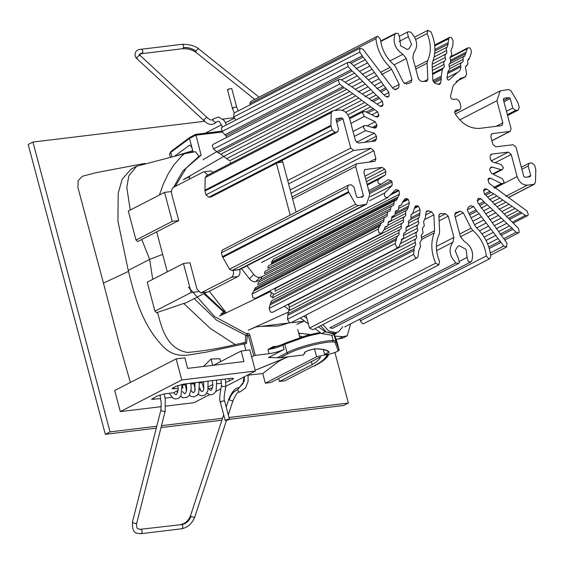 <?xml version="1.0" encoding="UTF-8"?>
<svg xmlns="http://www.w3.org/2000/svg" width="564" height="564" viewBox="0 0 564 564"><rect width="100%" height="100%" fill="white"/><g stroke="black" fill="none" stroke-linecap="round" stroke-linejoin="round"><path stroke-width="0.85" d="M167.311 271.841L156.693 231.938M239.7 269.5L233.235 270.417C233.877 273.695 233.292 275.993 231.48 277.312L200.798 292.956L196.984 289.085L189.969 262.732L183.476 263.522L191.182 292.504L198.225 291.651M201.538 292.73L208.038 291.94L237.98 276.522L231.48 277.312M276.43 163.384L290.199 215.124M296.1 212.085L282.797 162.079L277.798 162.679M239.735 269.627C240.377 272.913 239.792 275.211 237.98 276.522M208.038 291.94L200.798 292.956M171.456 191.541L164.547 192.38L172.253 221.363L178.753 220.58L171.745 194.227C171.096 190.949 171.682 188.651 173.493 187.34L203.442 171.914L210.675 170.899L213.27 172.232M282.247 160.395L282.797 162.079M204.175 171.689L207.834 175.03M342.771 326.845L338.506 331.829L335.672 332.689L328.706 330.99L322.819 324.603M261.125 278.701L259.426 280.428L255.647 281.711C253.61 282.127 251.558 281.161 249.499 278.813L241.498 268.64M246.983 265.813L253.786 274.464C255.852 276.811 257.917 277.763 259.983 277.319L262.443 276.459M219.488 316.087L270.332 291.701L269.641 290.961M336.151 333.648L325.322 331.886L318.441 326.859M314.938 328.657L321.649 333.564L332.217 335.284M189.159 179.274L189.687 176.574L183.448 179.683M291.073 322.721L303.39 321.226L297.052 324.222M296.847 324.335L304.405 320.958M287.809 312.35L248.322 330.208M248.661 330.074L255.866 326.979L289.79 322.876M209.314 291.285L225.79 312.252L219.685 315.889M230.338 163.44L230.577 162.235M223.711 156.447L183.208 179.747M202.969 159.746L217.006 151.519M273.977 294.366L270.332 291.701C271.538 292.582 271.517 294.013 270.269 296.008L273.054 298.046M284.291 306.259L289.48 310.052M300.309 317.962L307.775 323.419M306.421 318.075L303.806 316.164M288.846 305.23L287.795 304.461M320.613 325.738L326.5 332.125L333.465 333.825L338.506 331.829M204.577 293.287L224.324 311.751M225.388 312.491L226.009 312.914M260.575 326.408L278.327 325.95L288.705 323.003M183.716 303.453L157.539 312.371C161.671 327.917 166.704 349.017 187.523 352.472C203.949 350.977 219.854 348.348 235.237 344.597L210.203 328.361L183.716 303.453L186.141 302.776L206.579 292.258M175.073 155.826L189.462 145.265M221.793 131.222L195.757 134.366L201.122 155.199L186.148 168.178L175.171 186.472M188.362 287.09L214.651 316.615L246.602 333.789C247.864 332.704 248.957 333.127 249.88 335.065L255.28 355.369L269.099 353.698L267.978 349.483L272.898 346.705L278.567 346.021M299.808 337.399L297.714 329.531M223.746 312.111L203.787 293.696M194.171 298.645L216.498 320.119L245.742 335.305L247.54 334.572L246.602 333.789M235.237 344.597L245.277 342.447L245.742 335.305M162.665 254.399L149.657 259.377L152.724 279.356M157.539 312.371L156.693 312.808L154.938 311.166L147.225 282.183L183.476 263.522M172.253 221.363L136.009 240.031L137.644 241.554L141.747 239.446L149.657 259.377L128.247 270.403C134.176 294.267 141.409 323.905 162.777 346.19C176.856 360.812 190.667 353.811 204.549 352.521L243.993 343.913M193.121 152.04L189.497 138.448L170.772 152.393L169.531 154.092M245.904 350.441L244.304 344.421L243.133 343.476L245.086 342.468M251.664 356.885L253.786 355.799L248.379 335.495L247.251 336.073L245.996 335.361M268.563 357.527L284.073 349.398C279.716 351.421 274.724 352.86 269.099 353.698M255.28 355.369L253.786 355.799M298.687 333.176L310.017 334.459M334.91 336.144L342.975 336.637L347.283 335.749L350.618 323.87M300.45 333.423L298.955 334.191M299.442 336.017L301.084 336.292L299.477 336.137M342.975 336.637L338.322 339.034L342.686 338.104M191.182 292.504L154.938 311.166M201.122 155.199L198.916 156.341L182.666 171.244L173.578 187.297M198.916 156.341L195.433 151.695L184.442 153.704L180.875 156.862L173.804 165.055L168.185 173.839L163.278 184.139L159.408 195.024M130.228 210.055L126.801 187.459L128.839 175.897L136.685 166.232L184.442 153.704M141.747 239.446L178.753 220.58M128.247 270.403L117.939 221.158L118.193 193.339L122.127 179.281L131.137 169.094L136.692 166.232M189.983 145.343L188.982 145.463C190.272 144.906 191.4 146.168 192.373 149.256M136.009 240.031L128.296 211.049L164.547 192.38M323.362 349.581L324.624 354.333L329.249 352.183L328.001 351.576M329.249 352.183C327.783 350.152 323.546 349.024 316.524 348.799C311.286 349.306 307.359 350.491 304.743 352.359L303.46 354.967L280.033 357.809L288.169 353.621C298.039 348.341 321.607 342.094 332.647 341.833L334.967 342.299L338.118 350.47C337.899 351.379 335.509 352.458 330.948 353.706L327.071 354.678L324.519 354.805L325.752 354.255L324.624 354.333M268.422 357.52L280.033 357.809M272.898 346.705L273.808 347.438L273.343 347.537M273.089 347.6L267.978 349.483C273.603 348.644 278.595 347.205 282.945 345.182L284.073 349.398M247.251 336.073L246.553 343.264L245.277 342.447M303.46 354.967L305.399 351.887C304.13 351.929 313.513 348.439 316.207 348.848L315.96 348.806M222.505 131.969L195.807 135.205L189.497 138.448L189.906 137.334L171.111 151.321L169.545 154.134L170.286 156.933M203.463 366.459L211.035 359.014L219.904 358.725L220.658 361.573M248.125 375.159L262.768 373.537L279.018 361.157L284.524 358.323M128.458 271.411L103.452 283.107L118.983 342.679L130.39 382.448M176.158 358.887L114.696 390.535L120.301 411.614L181.77 379.96L176.158 358.887L184.83 357.837L187.629 368.377L243.965 361.559L241.159 351.019L213.537 365.239M182.221 385.17L185.232 384.803M190.886 384.119L193.917 383.753M199.564 383.048L202.067 382.491M334.917 352.5L348.369 403.048L228.998 417.494M222.533 418.276L161.494 425.665M156.778 426.236L110.043 431.89L32.931 142.065L204.647 121.281M222.935 119.067L234.194 117.7M82.471 176.236L78.107 180.6L77.938 187.53L103.452 283.107M278.623 378.472L279.42 381.476L284.834 380.82L312.837 366.403L315.671 365.557L315.537 365.042M262.768 373.537L265.334 383.182L270.755 382.526L320.5 356.906C319.851 359.042 317.074 361.609 312.167 364.612L311.363 361.609M120.301 411.614L161.36 406.644M165.795 406.108L193.967 402.696L209.512 394.694M32.931 142.065L28.2 144.497L105.32 434.329L156.291 428.154M161.008 427.582L221.899 420.215M229.47 419.299L343.645 405.481L348.369 403.048M110.043 431.89L105.32 434.329M265.334 383.182L316.601 356.786L314.522 348.975M316.601 356.786L328.664 354.016L326.612 354.925L328.551 354.834L326.394 355.75L328.22 355.701L325.964 356.624L327.67 356.624L325.322 357.548L326.901 357.597L324.462 358.521L325.914 358.619L323.398 359.536L324.716 359.684L324.561 359.113M324.716 359.684L322.129 360.593L323.306 360.791L323.158 360.234M323.306 360.791L320.662 361.693L321.699 361.933L321.55 361.39M321.699 361.933L318.991 362.821L319.88 363.11L319.739 362.574M319.88 363.11L317.123 363.991L317.87 364.323L317.729 363.794M317.87 364.323L315.072 365.183L315.671 365.557M328.551 354.834L328.424 354.354M328.22 355.701L328.044 355.045M327.67 356.624L327.501 355.997M326.901 357.597L326.739 356.991M325.914 358.619L325.759 358.034M279.42 381.476L312.167 364.612M241.159 351.019L249.824 349.969L255.436 371.049L225.847 386.284M220.912 388.822L215.765 391.472M181.77 379.96L255.436 371.049M173.493 392.763L164.822 393.806L157.342 395.956L151.589 399.291L160.634 398.663M165.033 398.128L171.942 397.289M182.567 387.933L182.947 387.891L182.574 388.081M178.203 390.33L173.775 392.614M225.91 382.329L232.587 379.396L233.602 378.5L231.402 378.303L183.737 384.07L176.25 386.22L173.099 387.842L172.083 388.737L178.224 388.462M217.267 383.739L221.56 383.217M201.905 381.87L203.844 389.075M208.602 386.629L212.924 384.401M212.522 388.032L208.468 388.526M212.79 365.627L211.035 359.014M182.947 387.891L182.13 384.803M234.497 118.123L225.544 122.733M221.687 124.722L205.233 133.196M459.738 119.871L496.926 100.723L502.82 122.853L501.918 125.582L479.689 128.373C469.96 128.895 461.796 124.024 455.197 113.773C454.344 111.785 454.711 110.523 456.297 109.994L455.261 110.523M455.726 110.163L459.484 109.606L454.718 112.06M454.718 112.18L460.055 109.43L460.95 106.709L459.547 101.435L456.685 99.067L453.491 99.454C451.729 99.327 450.735 98.228 450.516 96.162L453.188 85.65L460.217 78.516L465.215 76.838L456.297 81.427M460.055 109.43L459.484 109.606M448.606 80.102L449.501 79.644C448.161 80.44 447.33 79.876 447.005 77.938L447.894 71.832L449.755 68.886L448.916 64.782L450.777 61.836L449.938 57.739L451.806 54.793L450.967 50.69L452.68 46.304L453.125 40.763L451.278 37.351L449.557 37.365L448.648 38.754L448.02 44.232L447.146 47.087L434.703 53.495L447.132 47.094L446.166 48.511L446.878 52.614L445.898 54.031L433.117 60.616L445.884 54.045M432.581 74.413L442.416 69.351L443.396 67.927L432.539 73.517L443.382 67.934M433.286 81.843L441.274 77.733L441.168 76.295L432.863 80.567M438.947 217.203L445.595 213.777L448.253 216.16L453.9 237.395L452.948 242.217C448.324 248.802 449.304 255.711 455.895 262.93L458.617 263.43L459.371 262.655L458.37 258.453L455.169 250.747L457.869 246.228L459.477 245.728L466.104 249.429L467.07 257.396L468.296 261.576L470.877 261.943L471.708 261.019C474.162 252.7 471.518 245.996 463.784 240.906L460.4 236.605L454.753 215.37L456.015 212.515L455.331 212.861M373.819 127.859L376.794 126.322L376.935 125.039L372.31 127.422M376.357 117.009L378.909 115.282L375.927 116.811M371.302 141.493L376.611 138.758L376.477 136.192L364.619 142.304M387.44 97.156L389.089 95.986L386.897 97.121M395.688 89.683L398.656 87.737L394.786 89.732M380.883 106.483L383.076 104.848L380.27 106.293M380.517 72.298L390.154 67.335C381.969 59.446 377.217 49.893 375.899 38.676L376.865 36.498L377.908 36.315L380.425 39.219C381.68 49.477 386.185 57.986 393.94 64.733L395.688 66.968L403.38 82.351L406.376 83.965L410.705 82.647L411.967 79.785L404.487 83.641M389.992 60.919L402.936 54.25L406.32 58.55L411.967 79.785M415.802 68.984L427.117 63.161L427.843 79.397L426.87 81.406L421.125 81.385L418.467 78.995L412.82 57.768L413.772 52.938C418.396 46.354 417.416 39.445 410.832 32.226L408.103 31.725L407.349 32.501L408.35 36.709L411.551 44.408L408.851 48.934L407.243 49.435L400.616 45.733L399.65 37.76L398.424 33.586L395.843 33.213L395.019 34.136C392.565 42.455 395.202 49.16 402.936 54.25M376.611 138.758L375.046 141.035L358.359 143.059L355.489 140.683L349.602 118.553C347.586 112.892 344.139 110.043 339.281 110.015L332.816 110.798L331.244 112.652L330.92 125.328L332.055 129.924L205.966 194.848L204.951 191.013L331.033 126.089M206.163 175.89L332.816 110.798M206.727 175.714L205.162 177.575L204.951 191.013M205.966 194.848L208.835 197.217L334.917 132.3L332.055 129.924M334.917 132.3L337.089 132.032L210.999 196.956L208.835 197.217M336.391 118.56L336.031 119.653L338.555 129.135L337.653 131.863L337.089 132.032M210.999 196.956L337.653 131.863M336.2 118.708L341.812 117.862L342.961 118.814L350.745 148.057L287.703 180.522M288.599 183.906L353.614 150.433L350.745 148.057M353.614 150.433L370.943 148.332L373.812 150.708L375.913 158.611L375.018 161.332L356.547 163.779L292.082 196.977M375.61 140.866L375.046 141.035M390.154 67.335L391.642 69.337L399.178 84.41L398.656 87.737M250.776 101.421L249.817 103.6L249.958 104.883M373.854 101.294L379.473 98.404L382.343 101.308L383.076 104.848M388.124 96.952L388.61 96.557L385.614 96.409L350.604 62.851L348.08 62.308L347.487 62.865L348.122 66.573L352.056 71.036L225.974 135.959L226.841 137.313M341.558 79.848L354.587 73.137L352.056 71.036M225.974 135.959L222.033 131.497L221.405 127.781L221.997 127.231M354.587 73.137L357.28 75.872L344.992 82.203M348.08 84.734L359.973 78.608L357.28 75.872M355.94 88.929L365.366 84.078L362.666 81.343L351.732 86.976M362.842 93.617L370.752 89.549L368.059 86.814L358.232 91.876M369.483 98.446L376.139 95.02L373.446 92.284L364.929 96.67M359.973 78.608L362.666 81.343M365.366 84.078L368.059 86.814M370.752 89.549L373.446 92.284M376.139 95.02L378.67 97.121L371.204 100.963M379.473 98.404L378.67 97.121M349.377 117.798L370.738 106.793L377.619 111.827L378.909 115.282M382.716 105.538L382.011 106.293L379.875 106.067L341.326 79.686L339.183 79.468L338.393 80.405L339.613 84.057L344.061 87.73L217.979 152.654L220.714 154.226L346.797 89.309L344.061 87.73M217.979 152.654L213.53 148.981L212.311 145.329L213.1 144.391M346.797 89.309L349.786 91.495L223.704 156.418L220.714 154.226M223.704 156.418L226.7 158.604L352.782 93.68L349.786 91.495M334.389 110.607L358.767 98.051L355.771 95.866L229.689 160.789L226.7 158.604M345.676 112.243L364.753 102.422L361.757 100.237L342.221 110.297M370.738 106.793L367.742 104.608L347.925 114.816M352.782 93.68L355.771 95.866M358.767 98.051L361.757 100.237M364.753 102.422L367.742 104.608M376.851 88.668L383.647 85.171L388.934 92.496L389.089 95.986M395.928 89.584L393.101 88.626L362.927 49.124L359.733 48.434L359.754 52.064L363.033 57.154L351.083 63.309M353.593 65.72L365.275 59.706L363.033 57.154M235.9 120.069L233.672 116.988L233.989 113.11M365.275 59.706L367.566 62.886L356.004 68.843M359.811 71.247L369.864 66.073L367.566 62.886M365.479 77.064L374.461 72.439L372.162 69.252L362.159 74.406M371.126 82.887L379.05 78.805L376.759 75.618L368.652 79.792M383.647 85.171L381.349 81.984L374.863 85.326M369.864 66.073L372.162 69.252M374.461 72.439L376.759 75.618M379.05 78.805L381.349 81.984M376.794 126.322L375.85 127.908L374.447 128.042L365.676 125.518L364.281 125.645L363.322 127.429L365.514 130.651L374.284 133.174L376.477 136.192M378.768 115.761L377.908 116.917L376.11 116.903L365.303 111.609L363.498 111.594L362.596 112.934L364.351 116.438L375.159 121.725L376.935 125.039M411.064 82.513L410.705 82.647M369.554 193.537L392.079 181.939L391.282 180.769L369.187 192.148M390.175 195.151L398.959 190.632L398.579 190.216L391.409 193.903M366.389 181.643L385.896 171.597L384.704 169.158L365.676 178.957M414.3 208.468L418.453 206.332L417.705 205.916L414.695 207.467M425.524 214.99L431.671 211.824L428.443 210.809L426.074 212.036M402.47 202.406L408.244 199.437L407.553 198.873L403.246 201.094M445.595 213.777L440.851 213.552L439.18 214.412M455.895 262.93L329.806 327.853L332.534 328.354M364.513 204.866L238.431 269.789L231.966 270.572L358.055 205.648L366.558 204.246L369.794 194.439L363.9 172.302L364.802 169.581L382.054 167.388L384.704 169.158M238.431 269.789L240.476 269.169L366.558 204.246M358.055 205.648L355.623 204.274L348.496 191.725L222.413 256.648L229.541 269.197L231.966 270.572M222.413 256.648L221.391 252.813L347.473 187.89L348.496 191.725M347.473 187.89L348.376 185.168L351.111 184.731L353.973 187.1L356.497 196.589L357.647 197.541L362.849 196.906L363.435 195.75L355.651 166.5L356.547 163.779M348.376 185.168L222.294 250.085L221.391 252.813M431.671 211.824L433.878 214.821L434.583 230.725L434.217 232.946L421.851 239.319M434.217 232.946C430.614 242.259 431.079 252.334 435.627 263.162L438.736 264.904L439.596 261.59C435.478 251.678 435.316 242.647 439.109 234.497L439.603 231.994L438.877 215.765L439.849 213.749L440.851 213.552M305.97 315.05L309.544 328.086L312.787 329.764M408.244 199.437L409.379 202.927L408.103 207.714L406.806 210.28L391.606 218.064M411.283 214.461L412.559 213.798L414.97 206.755L415.76 205.818L417.705 205.916M396.591 238.41L397.549 235.978L271.467 300.901L270.508 303.333L396.591 238.41L395.202 243.521L396.52 247.145L398.663 247.363L402.386 238.932L401.631 239.319M272.581 312.287L270.438 312.068L269.12 308.445L270.508 303.333M401.984 239.073L401.505 239.446M274.026 294.38L272.828 295.55L272.913 297.573L398.995 232.65L399.079 234.673L397.881 235.851M411.41 214.327L412.157 213.939L410.916 215.053L410.959 219.079L408.47 221.307L408.519 225.325L406.031 227.553L406.073 231.571L403.584 233.799L403.627 237.818L402.795 238.776M398.995 232.65L398.91 230.627L401.314 228.286L401.145 224.239L403.542 221.892L403.38 217.845L405.777 215.497L405.608 211.451L406.475 210.407M276.261 287.985L275.063 289.163L275.147 291.186L401.23 226.263M397.423 198.387L271.333 263.31L271.665 262.02L273.448 259.095L399.531 194.171L396.443 200.305L394.243 201.334L393.735 205.176L390.887 206.84L390.38 210.675L387.531 212.339L387.024 216.181L384.176 217.845L383.668 221.687L381.468 222.717L378.211 229.118L378.952 232.833L381.476 233.376L384.133 229.724L385.473 226.643L386.333 226.439L384.881 227.179M386.333 226.439L387.792 225.671L388.42 221.885L391.338 220.355L391.966 216.562L394.892 215.032L395.519 211.246L398.438 209.716L399.065 205.923L401.385 204.958L402.724 201.87L405.206 198.486L407.553 198.873M255.386 287.64L254.406 289.558L380.488 224.634M255.393 298.293L252.869 297.757L252.129 294.041L254.406 289.558M258.728 282.141L258.086 282.768L257.833 284.686L383.922 219.763M262.084 276.642L261.449 277.262L261.195 279.18L387.278 214.264M265.447 271.136L264.805 271.756L264.551 273.681L390.633 208.758M268.802 265.63L268.161 266.257L267.907 268.175L393.989 203.251M418.453 206.332L420.102 209.646L419.708 214.835L418.925 217.753L408.442 223.154M414.039 248.851L414.822 245.939L288.74 310.863L287.957 313.774L414.039 248.851L413.595 254.392L415.442 257.804L417.163 257.79L418.079 256.401L418.699 250.931L420.561 246.644L419.842 242.548L421.809 239.7L421.089 235.597L423.056 232.756L422.337 228.653L424.304 225.811L423.592 221.708L425.446 217.422L426.01 212.297L426.92 210.908L428.443 210.809M291.08 322.714L289.36 322.728L287.513 319.316L287.957 313.774M288.74 310.863L289.67 309.389L289.254 307.338L415.337 242.414L415.753 244.466L414.822 245.939M415.337 242.414L414.921 240.363L415.851 238.889L289.769 303.813L288.831 305.286L289.254 307.338M400.602 243.486L416.359 235.371L415.943 233.32L416.874 231.846L401.194 239.919M403.507 235.47L417.388 228.321L416.972 226.27L417.903 224.796L406.235 230.803M405.981 227.68L418.41 221.278L417.994 219.227L418.925 217.753M416.359 235.371L416.782 237.416L415.851 238.889M417.388 228.321L417.804 230.373L416.874 231.846M418.41 221.278L418.833 223.323L417.903 224.796M385.896 171.597L385.402 174.939L378.479 179.366C377.097 182.433 378.028 184.026 381.278 184.139L388.328 179.634M368.764 190.583L381.278 184.139M392.079 181.939L392.121 185.464L384.711 192.966L369.589 200.749M387.708 197.555L395.886 189.476M388.095 197.266C385 197.823 383.873 196.392 384.711 192.966M398.959 190.632L399.531 194.171M395.498 189.765L398.579 190.216M388.201 179.712L391.282 180.769M415.703 39.445L427.124 33.565L427.85 30.315L431.093 31.993C435.641 42.822 436.113 52.896 432.503 62.209L432.137 64.43L432.849 80.335L435.048 83.338L438.284 84.346L439.8 84.248L440.71 82.866L438.016 84.255M496.926 100.723L500.162 90.917L508.672 89.507L511.097 90.882L517.935 102.697L519.247 107.266L518.344 109.994L507.551 115.43M507.353 114.682L515.616 110.424L517.78 110.163M515.616 110.424L512.746 108.055L506.451 111.291M521.876 169.263L528.172 166.02L530.696 175.503L530.104 176.666L524.908 177.293L523.759 176.342L515.975 147.098L513.113 144.722L495.777 146.823L492.908 144.447L490.807 136.544L491.709 133.823L492.273 133.647L510.173 131.377L511.069 128.655L503.292 99.405L503.878 98.249L509.073 97.621L510.223 98.566L512.746 108.055M427.117 63.161L427.611 60.658L415.28 67.01M427.124 33.565C431.241 43.477 431.404 52.508 427.611 60.658M449.959 57.648L467.274 48.73L468.057 47.792L470.2 48.01L471.518 51.634L470.129 56.745L468.219 59.629M468.106 59.728L469.17 59.185L467.641 60.482L467.81 64.529L465.984 66.023M467.274 48.73L464.736 56.083M449.177 66.524L463.114 59.347L463.093 57.338L464.341 56.224M447.837 72.206L460.668 65.6L460.647 63.591L463.136 61.356L463.114 59.347M460.668 65.6L460.858 66.728C460.739 69.4 459.702 71.268 457.735 72.319L447.019 77.832M466.611 65.699L465.413 66.876L466.647 74.117L465.215 76.838L465.709 76.676L456.121 81.611M441.274 77.733L440.71 82.866M432.13 64.275L445.271 57.507L444.911 55.455L445.898 54.031M432.405 70.437L444.023 64.451L443.664 62.4L444.651 60.982L432.264 67.356L444.629 60.99L445.63 59.558L445.271 57.507M444.023 64.451L444.383 66.503L443.396 67.927M490.053 168.262L492.273 167.12L490.87 167.247L489.926 168.833L489.785 170.117L491.561 173.43L502.376 178.725L504.124 182.221L503.222 183.568L501.417 183.547L493.754 187.495M487.874 179.662L490.609 178.252L488.812 178.238L487.952 179.394L489.101 183.328L527.107 211.098L528.327 214.75L527.537 215.688L525.394 215.469L512.57 222.075M491.11 154.289L491.674 154.12L490.109 156.397L490.243 158.963L492.435 161.988L501.206 164.512L503.398 167.727L502.439 169.51L501.043 169.637L492.647 173.959M478.596 198.204L477.63 199.17L477.786 202.666L506.965 243.091L506.648 246.969L503.8 246.031L490.335 252.961M470.778 205.585L468.071 207.418L467.542 210.746L475.078 225.826L476.566 227.821C484.751 235.71 489.503 245.262 490.821 256.479L489.862 258.657L488.812 258.848L486.295 255.943L360.213 320.867L359.987 319.041M483.454 190.836L486.845 189.088L484.709 188.869L483.644 190.308L484.384 193.847L518.605 228.582L519.232 232.297L518.64 232.847L516.116 232.305L503.871 238.614M454.676 214.116L460.351 211.197L455.656 212.642M490.638 154.649L491.674 154.12L508.361 152.097L511.231 154.473L517.117 176.602L494.649 188.172M505.781 196.3L527.446 185.147C522.581 185.112 519.141 182.264 517.117 176.602M527.446 185.147L533.911 184.365L509.017 197.181M528.172 166.02L529.067 163.292L529.638 163.123L531.803 162.862L534.672 165.231L535.8 169.827L535.476 182.503L533.911 184.365L534.496 184.174M460.351 211.197L463.34 212.804L471.032 228.194L459.716 234.018M460.45 236.774L472.78 230.422L471.032 228.194M472.78 230.422C480.542 237.169 485.047 245.678 486.295 255.943M360.213 320.867L362.73 323.764L363.773 323.581M478.11 198.606L481.113 198.747L484.878 202.814L479.788 205.437M501.079 235.329L512.916 229.238L516.116 232.305M499.027 231.36L509.504 225.967L512.077 227.976L499.817 234.293M509.504 225.967L506.747 223.323L496.137 228.787M494.543 225.544L503.99 220.679L501.234 218.042L492.182 222.702M489.975 219.777L498.477 215.399L495.721 212.755L488.276 216.59M485.47 213.975L492.964 210.111L490.208 207.474L484.18 210.576M481.05 208.13L487.451 204.831L484.878 202.814M503.99 220.679L506.747 223.323M498.477 215.399L501.234 218.042M492.964 210.111L495.721 212.755M487.451 204.831L490.208 207.474M512.916 229.238L512.077 227.976M486.845 189.088L491.075 192.394L485.682 195.172M506.401 216.513L518.112 210.485L525.394 215.469M518.112 210.485L515.08 208.405L504.103 214.059M502.327 211.331L512.041 206.332L509.01 204.253L499.013 209.399M497.702 206.431L505.971 202.18L502.94 200.1L494.106 204.647M492.844 201.658L499.901 198.02L496.87 195.948L489.418 199.776M487.55 197.104L493.831 193.868L491.075 192.394M512.041 206.332L515.08 208.405M505.971 202.18L509.01 204.253M499.901 198.02L502.94 200.1M493.831 193.868L496.87 195.948M470.573 205.712L473.619 206.53L476.784 211.211L469.622 214.898M487.67 243.93L498.097 238.565L503.8 246.031M498.097 238.565L495.721 235.456L486.055 240.426M484.159 237.07L493.345 232.347L490.962 229.238L481.98 233.863M479.499 230.81L488.586 226.129L486.21 223.013L476.679 227.927M474.521 224.705L483.834 219.904L481.459 216.795L472.801 221.257M471.074 217.81L479.083 213.685L476.784 211.211M493.345 232.347L495.721 235.456M488.586 226.129L490.962 229.238M483.834 219.904L486.21 223.013M479.083 213.685L481.459 216.795M492.273 167.12L501.043 169.637M490.609 178.252L501.417 183.547M449.113 79.989L457.334 72.523M442.416 69.351L441.168 76.295M226.065 420.497L229.062 419.637L228.589 419.193L225.593 420.053L226.065 420.497L225.593 420.053M228.589 419.193L229.062 419.637M244.431 376.717L244.275 381.158L237.437 390.069L244.212 381.13L244.367 376.745M238.191 110.946L236.668 107.061L231.762 88.618L230.88 88.541C227.807 89.246 226.961 89.676 228.357 89.838M253.786 274.464L249.499 278.813M255.647 281.711L259.983 277.319M325.322 331.886L321.649 333.564M220.933 313.979L225.106 311.377M171.879 156.559L170.772 152.393L171.491 151.152M246.553 343.264L244.304 344.421M255.217 370.224L288.084 356.836M338.322 339.034L336.031 339.049M336.659 340.691L334.255 334.438L336.659 340.691L338.908 349.123L335.756 340.952L334.043 334.53M321.078 333.148L307.394 336.151L284.778 344.244L287.027 352.669C297.263 347.198 321.72 340.712 333.176 340.437L331.843 335.439M320.077 332.415L285.137 343.152L284.778 344.244L282.945 345.182L283.537 344.026L272.906 347.643M276.994 357.837L287.027 352.669L288.169 353.621M285.37 343.081L307.161 335.291L320.105 332.429M332.647 341.833L333.176 340.437L335.756 340.952L334.967 342.299M330.948 353.706L330.934 353.72C337.342 351.887 340 350.364 338.915 349.151L336.581 340.48M327.183 354.664L330.92 353.713M338.118 350.47L338.908 349.123M247.54 334.572L248.379 335.495L249.88 335.065M316.524 348.799L316.207 348.848C327.353 349.426 327.959 351.576 328.107 351.837M304.743 352.359L305.413 351.873M288.183 356.822L258.263 369.032M192.761 150.694L178.76 154.98M193.043 151.772L189.208 152.724M200.685 390.817L199.91 387.905M153.394 397.987L153.796 399.488M232.587 379.396L232.269 378.225M228.794 378.613L229.428 381.024M173.881 387.44L174.283 388.941M394.081 64.853L406.32 58.55M399.101 41.468L408.35 36.709M380.721 41.496L395.019 34.136M205.162 177.575L331.244 112.652M204.838 190.251L330.92 125.328M341.812 117.862L336.306 120.703M342.961 118.814L336.666 122.057M370.943 148.332L290.199 189.913M373.812 150.708L291.102 193.297M375.913 158.611L369.011 162.164M381.56 74.526L391.642 69.337M399.178 84.41L392.509 87.843M249.817 103.6L375.899 38.676M382.343 101.308L376.964 104.079M222.033 131.497L348.122 66.573M351.252 69.753L225.17 134.676M367.89 112.878L374.44 109.501M377.619 111.827L371.831 114.809M213.53 148.981L339.613 84.057M343.095 86.602L217.006 151.526M373.467 108.373L366.262 112.081M381.504 91.678L386.488 89.105M388.934 92.496L384.112 94.971M233.672 116.988L359.754 52.064M362.426 55.765L349.772 62.287M385.889 87.716L380.319 90.585M354.347 136.396L365.514 130.651M374.284 133.174L356.476 142.339M350.886 123.368L364.351 116.438M375.159 121.725L367.037 125.906M439.109 220.869L448.253 216.16M453.9 237.395L436.36 246.426M467.07 257.396L459.695 261.195M452.948 242.217L436.578 250.649M365.366 169.404L364.33 169.94M355.623 204.274L229.541 269.197M348.785 192.465L222.702 257.381M360.671 197.174L363.435 195.75M292.61 198.965L355.651 166.5M364.943 176.201L382.054 167.388M425.489 219.142L433.878 214.821M434.583 230.725L421.386 237.522M435.627 263.162L309.544 328.086M398.804 208.37L409.379 202.927M408.188 206.325L395.181 213.023M270.417 304.729L396.499 239.806M395.202 243.521L269.12 308.445M404.825 232.685L404.078 233.073M407.271 226.439L406.517 226.827M409.718 220.193L408.963 220.573M384.042 229.865L403.464 219.868M388.138 222.512L405.692 213.474M395.181 214.369L408.103 207.714M397.747 197.097L271.665 262.02M254.082 290.841L380.164 225.924M378.211 229.118L252.129 294.041M389.879 221.116L388.434 221.863M393.432 215.8L391.98 216.541M396.978 210.478L395.533 211.225M400.525 205.162L399.079 205.902M413.222 213.192L420.102 209.646M419.56 213.389L411.1 217.746M288.105 315.22L414.188 250.296M413.595 254.392L287.513 319.316M410.775 219.431L419.708 214.835M368.764 190.576L381.003 184.273M367.108 184.357L385.402 174.939M378.479 179.366L367.312 185.112M370.174 196.766L392.121 185.464M495.911 126.406L502.82 122.853M503.927 101.809L510.223 98.566M503.567 100.455L509.073 97.621M509.602 131.553L491.907 140.669M491.237 134.183L492.273 133.647M427.843 79.397L423.846 81.456M465.85 52.36L450.565 60.228M450.805 61.413L465.716 53.735M460.858 66.728L447.64 73.531M434.167 82.88L441.379 79.171M434.759 45.903L448.648 38.754M447.922 42.794L434.922 49.484M434.893 50.993L448.02 44.232M434.146 56.929L446.519 50.563M491.04 161.022L508.361 152.097M511.231 154.473L495.129 162.763M530.696 175.503L527.932 176.927M455.19 216.999L463.34 212.804M477.123 200.798L481.113 198.747M484.039 201.559L478.899 204.203M490.074 191.295L484.631 194.101M509.468 219.438L521.869 213.058M520.875 211.958L509.01 218.071M467.232 209.822L473.619 206.53M476.143 209.836L468.945 213.544M489.263 248.477L501.036 242.414M500.388 241.039L488.805 247.004M221.158 402.047L220.686 401.61L224.169 400.722L224.155 401.194M225.875 386.044L225.431 386.573L222.336 386.495L221.483 385.459L220.975 379.565M165.217 410.994L164.357 411.48L161.931 411.022L160.923 409.901L132.462 522.003L132.878 522.757L135.896 523.575L136.756 523.089L165.217 410.994L165.217 399.263L164.3 393.884M137.926 528.87L141.169 529.49L137.778 528.764L136.918 527.756L136.46 524.936L136.756 523.089M137.778 528.771L141.233 529.54C142.368 531.062 142.396 532.409 141.303 533.6L141.035 533.685M181.77 528.757L182.031 528.665C183.124 527.481 183.103 526.127 181.968 524.612L181.904 524.562C186.049 523.681 189.046 520.946 190.893 516.356L190.533 515.672L223.689 414.773M181.904 524.562L140.471 529.293M181.968 524.612C186.113 523.73 189.109 520.995 190.949 516.405L193.924 517.399L194.735 517.068M233.017 400.567C235.985 394.06 238.121 391.289 239.418 392.241L237.437 390.069C233.679 391.226 230.944 394.511 229.231 399.911L232.199 400.905L233.017 400.567L228.307 414.9M226.22 407.06L228.808 399.185L229.167 399.862C230.895 394.433 233.651 391.134 237.43 389.964L238.791 387.856M233.263 108.281C231.628 108.217 232.34 107.802 235.414 107.047L236.457 107.104M259.031 97.17L198.909 49.026L198.02 48.807L195.764 51.063C192.169 48.546 188.087 47.404 183.519 47.644L182.553 48.715M254.716 99.391L196.138 52.487L195.764 51.063M195.793 50.964C192.197 48.448 188.115 47.313 183.54 47.552C183.695 45.367 183.081 44.323 181.693 44.415M141.825 53.643L142.812 52.48C142.96 50.302 142.347 49.251 140.965 49.343L141.268 49.251M140.21 55.73L139.195 55.399L136.862 57.465L137.186 58.966C133.767 56.534 134.084 49.315 141.254 49.251L181.989 44.323C189.462 44.239 195.102 45.804 198.909 49.026M139.223 54.398L142.812 52.48M196.138 52.487C192.211 49.745 187.671 48.49 182.517 48.723L141.79 53.65L139.174 54.539L207.481 117.862L206.473 117.538L204.14 119.61L204.471 121.119L137.193 58.973M216.477 122.007L215.399 122.48L212.945 120.548L213.22 119.004L218.536 116.988L224.253 120.548L226.418 124.954M335.918 333.747L331.992 335.383M225.043 311.3L221.257 313.654M343.018 337.935L347.276 335.742M342.82 338.04L337.998 339.105M302.318 336.63L300.612 336.334M285.137 343.152L283.304 344.096M189.927 137.327L195.652 134.38M221.772 131.193L195.778 134.338M82.457 176.243L96.099 172.654L145.068 163.37M178.555 155.029L192.754 150.673M408.16 31.697L399.841 35.983M395.907 33.177L380.651 41.038M376.893 36.484L250.811 101.407M348.129 62.28L222.047 127.203M339.239 79.439L213.157 144.356M360.1 48.173L234.018 113.096M364.33 125.624L353.029 131.44M363.554 111.559L349.645 118.722M470.813 261.978L344.731 326.901M458.56 263.458L332.478 328.382M438.877 264.84L312.794 329.764M398.607 247.399L272.525 312.322M405.227 232.537L403.951 233.2M407.673 226.291L406.39 226.954M410.12 220.045L408.837 220.707M399.784 229.583L273.702 294.507M402.019 223.189L275.93 288.112M404.247 216.802L388.039 225.142M381.497 222.702L255.414 287.626M381.433 233.397L255.344 298.321M387.151 226.249L384.704 227.511M390.697 220.933L388.251 222.195M394.25 215.61L391.797 216.872M397.796 210.294L395.35 211.556M401.349 204.979L398.896 206.234M384.852 217.196L258.77 282.12M388.215 211.697L262.126 276.614M391.571 206.191L265.489 271.115M394.927 200.685L268.845 265.609M417.113 257.818L291.024 322.742M387.672 197.576L261.583 262.5M500.162 90.917L455.331 113.998M518.344 109.994L507.579 115.535M510.173 131.377L491.928 140.774M427.843 30.315L414.667 37.104M468.113 47.757L450.178 56.992M463.939 56.372L449.198 63.958M461.493 62.618L449.776 68.653M466.936 65.572L465.878 66.122M449.614 37.337L434.668 45.035M534.475 184.188L509.151 197.231M529.067 163.292L521.347 167.268M489.827 258.672L363.745 323.595M518.591 232.876L504.738 240.01M527.481 215.723L513.797 222.766M506.62 246.983L490.68 255.196M502.39 169.538L493.239 174.248M503.166 183.596L494.466 188.073M221.483 385.459C221.166 387.426 218.642 399.319 220.284 401.97L225.191 420.413M225.339 379.036L225.882 385.987C226.122 386.157 223.055 398.113 224.564 400.835L229.47 419.278M202.941 385.783L203.639 388.406M206.72 393.186L210.041 394.793L212.388 394.567L214.644 393.037L216.16 390.697L216.675 380.087M194.693 391.458L193.586 392.629L192.987 392.593L191.097 390.535M203.646 381.659L203.696 389.569L202.786 391.233L201.834 391.578L199.755 389.498M212.297 380.615L212.917 385.593L211.415 390.196L210.703 390.584L208.426 388.448M182.454 391.585L184.689 393.735L185.535 393.214L186.691 390.485L186.332 383.76M182.024 384.352L180.973 395.9L178.344 398.459L175.369 399.03L172.781 397.98L169.263 393.27M190.702 383.224L191.252 388.638L189.448 395.188L187.008 397.394L183.018 397.747L180.677 396.351M199.374 382.18L198.711 393.108L196.949 395.498L193.981 396.866L190.731 396.281L189.349 395.329M177.822 385.543L178.245 389.139L176.567 394.539L175.446 394.589L173.881 392.791M193.889 382.843L195.214 390.041M198.049 394.264L200.932 395.745L203.935 395.519L205.698 394.398L207.897 390.676L208.024 381.13M185.211 383.894L186.564 391.078M194.777 391.282L194.996 382.709M177.9 392.128L177.406 390.746M159.979 394.913L161.226 402.922L160.923 409.901M132.462 522.003C131.948 535.102 137.447 533.05 141.007 533.692L181.735 528.757C187.847 527.439 192.176 523.54 194.742 517.061L226.488 420.434M181.206 524.358C185.387 523.512 188.496 520.621 190.533 515.679M228.808 399.185C232.121 391.353 235.456 387.574 238.819 387.849L242.985 383.739L243.979 376.949M239.418 392.241L245.453 388.074L248.089 381.546L248.075 374.834M234.272 112.962L232.382 108.203L227.475 89.761M207.481 117.862C210.118 120.28 212.036 120.661 213.22 119.004M204.471 121.119C208.715 125.194 212.698 125.511 216.414 122.071L218.092 121.211L219.516 121.739L222.498 126.97"/></g></svg>
